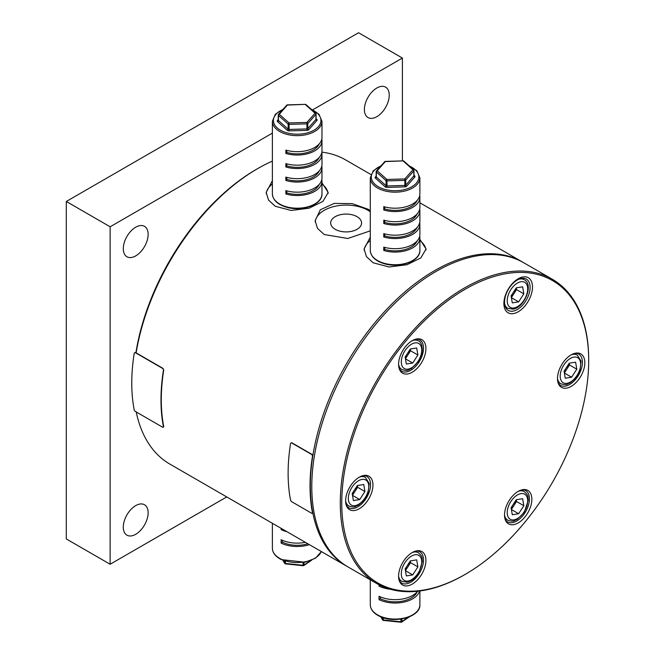 <?xml version="1.0" encoding="UTF-8"?>
<svg xmlns="http://www.w3.org/2000/svg" width="655" height="655" viewBox="0 0 655 655"><rect width="100%" height="100%" fill="white"/><g stroke="black" fill="none" stroke-linecap="round" stroke-linejoin="round"><path stroke-width="0.98" d="M335.204 229.299A15.45 8.916 180 0 1 330.685 222.995A15.45 8.916 180 0 1 340.223 214.75A15.45 8.916 180 0 1 357.057 216.682A15.45 8.916 180 0 1 361.576 222.995A15.45 8.916 180 0 1 352.046 231.231A15.45 8.916 180 0 1 335.204 229.299M370.288 230.863L347.797 238.485L324.209 234.523L317.487 228.374L315.137 220.735L320.352 209.764L334.271 203.41L352.161 203.615L368.053 209.215L370.288 210.623M370.288 211.778A30.998 17.898 0 0 0 368.053 210.337A30.998 17.898 0 0 0 335.123 206.259A30.998 17.898 0 0 0 315.186 221.93M347.445 566.616A175.655 101.41 -60 0 1 346.708 566.198A175.655 101.41 -60 0 1 310.331 485.789A175.655 101.41 -60 0 1 387.007 309.013A175.655 101.41 -60 0 1 522.362 261.959A175.655 101.41 -60 0 1 523.091 262.385M135.921 352.742A173.583 100.223 -60 0 1 256.261 169.424L257.726 168.581A175.655 101.41 120 0 0 136.142 352.873M370.918 174.517L345.553 159.877A175.655 101.41 120 0 0 321.875 152.148M272.382 161.114A175.655 101.41 120 0 0 257.726 168.581M419.88 239.345L426.077 248.998L420.862 257.898L406.935 264.743L389.07 266.986L373.162 262.786L366.44 256.637L364.082 248.998L370.288 237.184M370.288 240.516A30.998 17.898 0 0 0 364.139 250.194M321.973 182.819L328.18 192.472L322.956 201.38L309.029 208.216L291.164 210.46L275.264 206.259L268.534 200.111L266.184 192.472L272.382 180.657M272.382 183.989A30.998 17.898 0 0 0 266.233 193.667M136.232 411.962A175.655 101.41 120 0 0 169.899 464.117L346.708 566.198M328.106 193.528A30.998 17.898 0 0 0 321.973 183.989M426.012 250.054A30.998 17.898 0 0 0 419.88 240.516M123.296 527.128A17.562 10.144 120 0 0 126.931 535.168A17.562 10.144 120 0 0 140.465 530.46A17.562 10.144 120 0 0 148.136 512.783A17.562 10.144 120 0 0 144.493 504.743A17.562 10.144 120 0 0 130.959 509.451A17.562 10.144 120 0 0 123.296 527.128M364.393 109.524A17.562 10.144 120 0 0 368.036 117.564A17.562 10.144 120 0 0 381.57 112.856A17.562 10.144 120 0 0 389.234 95.18A17.562 10.144 120 0 0 385.598 87.14A17.562 10.144 120 0 0 372.065 91.847A17.562 10.144 120 0 0 364.393 109.524M123.296 248.72A17.562 10.144 120 0 0 126.931 256.76A17.562 10.144 120 0 0 140.465 252.06A17.562 10.144 120 0 0 148.136 234.384A17.562 10.144 120 0 0 144.493 226.335A17.562 10.144 120 0 0 130.959 231.043A17.562 10.144 120 0 0 123.296 248.72M272.382 133.121L110.138 226.786L110.138 564.25L226.736 496.932M110.138 564.25L66.302 538.942L66.302 201.478L358.555 32.75L402.391 58.058L312.746 109.811M402.391 160.901L402.391 58.058M110.138 226.786L66.302 201.478M505.103 519.243A18.078 10.439 120 0 0 507.633 521.937A18.078 10.439 120 0 0 510.278 522.755A18.078 10.439 120 0 0 523.067 515.37A18.078 10.439 120 0 0 525.711 490.62A18.078 10.439 120 0 0 523.067 489.801A18.078 10.439 120 0 0 522.125 489.776M525.023 489.547A19.323 11.16 -60 0 1 530.026 508.206A19.323 11.16 -60 0 1 511.358 524.761A19.323 11.16 -60 0 1 505.431 520.152A19.323 11.16 -60 0 1 508.534 501.574A19.323 11.16 -60 0 1 523.067 489.596A19.323 11.16 -60 0 1 525.023 489.547M558.076 382.725A18.078 10.439 120 0 0 560.606 385.41A18.078 10.439 120 0 0 563.251 386.229A18.078 10.439 120 0 0 582.426 362.371A18.078 10.439 120 0 0 578.684 354.093A18.078 10.439 120 0 0 576.04 353.274A18.078 10.439 120 0 0 575.09 353.25M577.997 353.02A19.323 11.16 -60 0 1 582.991 371.688A19.323 11.16 -60 0 1 564.332 388.235A19.323 11.16 -60 0 1 558.396 383.625A19.323 11.16 -60 0 1 561.499 365.056A19.323 11.16 -60 0 1 576.04 353.078A19.323 11.16 -60 0 1 577.997 353.02M419.085 550.708A19.323 11.16 -60 0 1 424.088 569.375A19.323 11.16 -60 0 1 405.42 585.922A19.323 11.16 -60 0 1 399.493 581.312A19.323 11.16 -60 0 1 402.588 562.735A19.323 11.16 -60 0 1 417.129 550.765A19.323 11.16 -60 0 1 419.085 550.708M399.165 580.412A18.078 10.439 120 0 0 401.695 583.097A18.078 10.439 120 0 0 404.34 583.916A18.078 10.439 120 0 0 420.878 570.57A18.078 10.439 120 0 0 419.773 551.78A18.078 10.439 120 0 0 417.129 550.961A18.078 10.439 120 0 0 416.187 550.937M346.2 505.054A18.078 10.439 120 0 0 348.722 507.74A18.078 10.439 120 0 0 351.367 508.558A18.078 10.439 120 0 0 370.55 484.7A18.078 10.439 120 0 0 366.808 476.422A18.078 10.439 120 0 0 364.155 475.604A18.078 10.439 120 0 0 363.214 475.579M366.112 475.35A19.323 11.16 -60 0 1 371.115 494.017A19.323 11.16 -60 0 1 352.447 510.564A19.323 11.16 -60 0 1 346.52 505.955A19.323 11.16 -60 0 1 349.623 487.377A19.323 11.16 -60 0 1 364.155 475.407A19.323 11.16 -60 0 1 366.112 475.35M399.165 368.528A18.078 10.439 120 0 0 401.695 371.221A18.078 10.439 120 0 0 404.34 372.032A18.078 10.439 120 0 0 417.129 364.655A18.078 10.439 120 0 0 419.773 339.896A18.078 10.439 120 0 0 417.129 339.085A18.078 10.439 120 0 0 416.187 339.053M419.085 338.831A19.323 11.16 -60 0 1 424.088 357.491A19.323 11.16 -60 0 1 405.42 374.046A19.323 11.16 -60 0 1 399.493 369.436A19.323 11.16 -60 0 1 402.588 350.859A19.323 11.16 -60 0 1 417.129 338.881A19.323 11.16 -60 0 1 419.085 338.831M525.343 276.836A20.231 11.684 -60 0 1 530.583 296.379A20.231 11.684 -60 0 1 511.039 313.704A20.231 11.684 -60 0 1 505.807 294.169A20.231 11.684 -60 0 1 525.343 276.836M510.925 311.24A18.078 10.439 120 0 0 527.455 297.894A18.078 10.439 120 0 0 526.358 279.104A18.078 10.439 120 0 0 523.705 278.285A18.078 10.439 120 0 0 507.175 291.631A18.078 10.439 120 0 0 508.272 310.421A18.078 10.439 120 0 0 510.925 311.24M526.956 272.677A174.623 100.821 120 0 0 358.293 422.246A174.623 100.821 120 0 0 403.488 590.916A174.623 100.821 120 0 0 465.222 574.37A174.623 100.821 120 0 0 588.698 360.504A174.623 100.821 120 0 0 526.956 272.677M465.222 574.37L464.493 574.795A175.655 101.41 -60 0 1 402.391 591.432A175.655 101.41 -60 0 1 376.666 583.49A175.655 101.41 -60 0 1 365.948 400.958A175.655 101.41 -60 0 1 526.595 271.309A175.655 101.41 -60 0 1 552.321 279.251A175.655 101.41 -60 0 1 588.698 359.66L588.698 360.504M552.321 279.251L523.82 262.802A175.655 101.41 120 0 0 498.103 254.86A175.655 101.41 120 0 0 337.456 384.501A175.655 101.41 120 0 0 348.173 567.042L376.666 583.49M511.227 508.55A8.294 4.79 120 0 0 513.938 505.504L516.525 501.493L523.828 505.709L522.641 498.701L516.271 499.724L511.096 507.748L512.284 514.756L518.654 513.741L523.828 505.709M516.23 499.781L516.525 501.493M511.383 509.459L513.938 505.504A8.294 4.79 120 0 0 515.943 500.224M511.399 509.549L518.654 513.741M383.314 617.747L383.314 619.957A1.032 0.598 180 0 1 382.831 619.818A1.032 0.598 180 0 1 382.52 619.564A1.032 0.794 148.3 0 0 382.905 620.154M419.56 591.023A24.8 14.32 180 0 1 403.644 602.15A24.8 14.32 180 0 1 379.032 599.628L380.367 598.719L380.367 596.861M417.677 591.244A24.8 14.32 180 0 1 379.032 596.255L379.032 599.628M390.503 589.287A24.8 14.32 180 0 1 379.032 586.127L380.162 585.357M379.032 584.784L379.032 586.127M401.892 618.934L401.892 621.611A1.032 0.598 180 0 1 400.917 621.808L383.314 619.957L383.388 620.391L400.991 622.25A1.032 1.032 0 0 0 401.687 622.078L409.457 616.797M400.917 619.09L400.991 622.25M380.367 598.719A22.729 13.125 0 0 0 417.145 591.874M285.408 561.22L285.408 563.431A1.032 0.598 180 0 1 284.925 563.3A1.032 0.598 180 0 1 284.622 563.046A1.032 0.794 148.3 0 0 284.999 563.636M309.389 544.649A24.8 14.32 180 0 1 281.126 543.101L282.461 542.193L282.461 540.342M305.369 542.332A24.8 14.32 180 0 1 281.126 539.728L281.126 543.101M287.07 531.762A24.8 14.32 180 0 1 281.126 529.6L282.133 528.921M281.126 528.331L281.126 529.6M303.985 562.416L303.985 565.085A1.032 0.598 180 0 1 303.011 565.281L285.408 563.431L285.482 563.873L303.093 565.724A1.032 1.032 0 0 0 303.781 565.552L311.551 560.271M303.011 562.563L303.093 565.724M282.461 542.193A22.729 13.125 0 0 0 307.866 543.773M385.32 161.572L377.206 170.775L386.917 179.454A1.032 0.712 131.8 0 0 386.049 180.624A1.032 0.598 0 0 0 386.45 180.829A1.032 0.598 0 0 0 386.974 180.895L387.023 187.395A2.063 1.195 0 0 1 385.975 187.273A2.063 1.195 0 0 1 385.181 186.855L375.471 178.176A2.063 1.195 0 0 1 375.372 176.981L376.175 176.072M403.218 160.876L385.369 161.58A1.032 0.753 -138.4 0 0 384.6 161.744A1.032 1.032 0 0 1 385.345 161.392L403.218 160.876A1.032 1.032 0 0 1 403.93 161.138A1.032 0.712 131.8 0 0 403.243 161.064L412.953 169.743A1.032 0.712 131.8 0 1 413.821 170.267A1.032 0.598 0 0 1 413.993 170.587L413.993 175.655A1.032 0.598 180 0 1 413.878 175.925L413.878 170.865L405.715 180.059L405.715 185.119L413.878 175.925A1.032 0.753 41.6 0 0 414.795 177.038A2.063 1.195 0 0 0 414.689 175.851A1.032 0.712 -48.2 0 1 414.017 175.786L413.993 175.655A1.032 0.598 180 0 0 413.878 175.376M384.714 206.89L384.714 208.937L383.773 210.001L383.773 206.628A24.8 14.32 0 0 0 419.88 193.888L419.88 177.857A24.8 14.32 180 0 1 383.773 190.597A24.8 14.32 180 0 1 370.288 177.857L370.288 250.406A24.8 14.32 0 0 0 383.773 263.154A24.8 14.32 0 0 0 419.88 250.406C420.469 261.345 399.304 268.583 383.953 263.613C375.307 260.878 370.746 256.473 370.288 250.406M383.773 210.001A24.8 14.32 0 0 0 419.88 197.261A24.8 14.32 0 0 0 419.708 195.575M384.714 220.391L384.714 222.438L383.773 223.502L383.773 220.121A24.8 14.32 0 0 0 419.88 207.381L419.88 197.261M383.773 223.502A24.8 14.32 0 0 0 419.88 210.754A24.8 14.32 0 0 0 419.708 209.068M384.714 233.884L384.714 235.939L383.773 236.995L383.773 233.622A24.8 14.32 0 0 0 419.88 220.882L419.88 210.754M383.773 236.995A24.8 14.32 0 0 0 419.88 224.256A24.8 14.32 0 0 0 419.708 222.569M417.145 240.917A22.729 13.125 180 0 1 384.714 249.432L383.773 250.497L383.773 247.123A24.8 14.32 0 0 0 419.88 234.384L419.88 224.256M383.773 250.497A24.8 14.32 0 0 0 419.88 237.757A24.8 14.32 0 0 0 419.708 236.07M384.6 161.744L376.437 170.939A1.032 1.032 0 0 0 376.175 171.626A1.032 0.598 0 0 1 376.289 171.348A1.032 0.753 -138.4 0 1 377.206 170.775A1.032 0.712 131.8 0 0 376.338 171.946L376.338 177.006L386.049 185.684L386.049 180.624L376.338 171.946A1.032 0.598 0 0 1 376.175 171.626L376.142 176.825A1.032 0.753 41.6 0 1 375.372 176.981M385.181 186.855A1.032 0.712 -48.2 0 0 386.049 185.684A1.032 0.598 180 0 0 386.45 185.897A1.032 0.598 180 0 0 386.974 185.963L404.847 185.439L404.847 180.379A1.032 0.598 180 0 0 405.715 180.059A1.032 0.753 -138.4 0 0 404.79 178.938L386.917 179.454L386.974 180.895L404.847 180.379L404.79 178.938L412.953 169.743A1.032 0.753 -138.4 0 1 413.878 170.865A1.032 0.598 0 0 0 413.993 170.587A1.032 1.032 0 0 0 413.649 169.817L403.93 161.138M384.714 249.432L384.714 247.385M417.145 227.416A22.729 13.125 180 0 1 384.714 235.939M417.145 213.923A22.729 13.125 180 0 1 384.714 222.438M417.145 200.422A22.729 13.125 180 0 1 384.714 208.937M287.422 105.046L279.308 114.257L289.019 122.935A1.032 0.712 131.8 0 0 288.151 124.098A1.032 0.598 0 0 0 288.544 124.311A1.032 0.598 0 0 0 289.068 124.376L289.117 130.877A2.063 1.195 0 0 1 288.077 130.746A2.063 1.195 0 0 1 287.283 130.329L277.573 121.65A2.063 1.195 0 0 1 277.466 120.463L278.269 119.554M305.312 104.358L287.471 105.062A1.032 0.753 -138.4 0 0 286.694 105.218A1.032 1.032 0 0 1 287.439 104.874L305.312 104.358A1.032 1.032 0 0 1 306.032 104.62A1.032 0.712 131.8 0 0 305.345 104.546L315.055 113.225A1.032 0.712 131.8 0 1 315.923 113.741A1.032 0.598 0 0 1 316.087 114.068L316.087 119.128A1.032 0.598 180 0 1 315.972 119.398L315.972 114.338L307.809 123.533L307.809 128.593L315.972 119.398A1.032 0.753 41.6 0 0 316.889 120.512A2.063 1.195 0 0 0 316.791 119.325A1.032 0.712 -48.2 0 1 316.119 119.267L316.087 119.128A1.032 0.598 180 0 0 315.972 118.858M286.808 150.363L286.808 152.418L285.867 153.475L285.867 150.101A24.8 14.32 0 0 0 321.973 137.362L321.973 121.331A24.8 14.32 180 0 1 285.867 134.07A24.8 14.32 180 0 1 272.382 121.331L272.382 193.888A24.8 14.32 0 0 0 285.867 206.628A24.8 14.32 0 0 0 321.973 193.888C322.563 204.827 301.398 212.064 286.047 207.086C277.401 204.352 272.848 199.955 272.382 193.888M285.867 153.475A24.8 14.32 0 0 0 321.973 140.735A24.8 14.32 0 0 0 321.802 139.048M286.808 163.865L286.808 165.911L285.867 166.976L285.867 163.603A24.8 14.32 0 0 0 321.973 150.863L321.973 140.735M285.867 166.976A24.8 14.32 0 0 0 321.973 154.236A24.8 14.32 0 0 0 321.802 152.549M286.808 177.366L286.808 179.413L285.867 180.477L285.867 177.096A24.8 14.32 0 0 0 321.973 164.356L321.973 154.236M285.867 180.477A24.8 14.32 0 0 0 321.973 167.729A24.8 14.32 0 0 0 321.802 166.043M319.239 184.391A22.729 13.125 180 0 1 286.808 192.914L285.867 193.97L285.867 190.597A24.8 14.32 0 0 0 321.973 177.857L321.973 167.729M285.867 193.97A24.8 14.32 0 0 0 321.973 181.23A24.8 14.32 0 0 0 321.802 179.544M286.694 105.218L278.531 114.412A1.032 1.032 0 0 0 278.269 115.1A1.032 0.598 0 0 1 278.383 114.83A1.032 0.753 -138.4 0 1 279.308 114.257A1.032 0.712 131.8 0 0 278.44 115.419L278.44 120.487L288.151 129.166L288.151 124.098L278.44 115.419A1.032 0.598 0 0 1 278.269 115.1L278.236 120.307A1.032 0.753 41.6 0 1 277.466 120.463M287.283 130.329A1.032 0.712 -48.2 0 0 288.151 129.166A1.032 0.598 180 0 0 288.544 129.371A1.032 0.598 180 0 0 289.068 129.436L306.941 128.92L306.941 123.861A1.032 0.598 180 0 0 307.809 123.533A1.032 0.753 -138.4 0 0 306.892 122.419L289.019 122.935L289.068 124.376L306.941 123.861L306.892 122.419L315.055 113.225A1.032 0.753 -138.4 0 1 315.972 114.338A1.032 0.598 0 0 0 316.087 114.068A1.032 1.032 0 0 0 315.743 113.299L306.032 104.62M286.808 192.914L286.808 190.859M319.239 170.898A22.729 13.125 180 0 1 286.808 179.413M319.239 157.397A22.729 13.125 180 0 1 286.808 165.911M319.239 143.895A22.729 13.125 180 0 1 286.808 152.418M162.89 368.577L163.472 369.911L162.89 368.577L135.126 352.546L134.25 353.037A176.064 101.656 120 0 0 134.25 410.161L135.126 411.324L162.89 427.355L163.758 426.798L163.177 427.117M163.177 368.478L135.413 352.447L134.25 353.037M162.89 427.355L163.472 427.035A176.064 101.656 120 0 1 163.472 369.911M163.758 369.813A175.655 101.41 120 0 0 163.758 426.798M134.537 352.939L135.413 352.447M417.89 566.878L412.715 574.902L406.346 575.925L405.15 568.917L410.333 560.885L416.695 559.869L417.89 566.878L410.579 562.661L405.445 570.628M405.461 570.718L412.715 574.902M410.579 562.661L410.292 560.95M405.289 569.711A8.294 4.79 120 0 0 407.991 566.673A8.294 4.79 120 0 0 410.005 561.392M359.742 499.544L353.373 500.559L352.185 493.551L357.36 485.527L363.73 484.512L364.917 491.52L359.742 499.544L352.488 495.36M352.472 495.262L357.614 487.295L357.319 485.584M357.614 487.295L364.917 491.52M352.316 494.353A8.294 4.79 120 0 0 355.026 491.316A8.294 4.79 120 0 0 357.04 486.026M405.445 358.743L407.991 354.789A8.294 4.79 120 0 0 410.005 349.508M406.346 364.041L405.15 357.032L410.333 349.009L416.695 347.985L417.89 354.994L412.715 363.026L406.346 364.041M410.292 349.066L410.579 350.777L417.89 354.994M405.289 357.827A8.294 4.79 120 0 0 407.991 354.789L410.579 350.777M405.461 358.834L412.715 363.026M311.936 454.627L312.517 455.962L311.936 454.627L291.483 442.813L290.599 443.304A176.064 101.656 120 0 0 290.599 500.428L291.483 501.591L311.936 513.405L312.803 512.849L312.222 513.168M312.222 454.529L291.762 442.723L290.599 443.304M311.936 513.405L312.517 513.086A176.064 101.656 120 0 1 312.517 455.962M312.803 455.864A175.655 101.41 120 0 0 312.803 512.849M290.885 443.206L291.762 442.723M511.227 296.666A8.294 4.79 120 0 0 513.938 293.628A8.294 4.79 120 0 0 515.943 288.347M511.096 295.872L516.271 287.84L522.641 286.825L523.828 293.833L518.654 301.857L512.284 302.88L511.096 295.872M516.23 287.905L516.525 289.616L523.828 293.833M516.525 289.616L511.383 297.583M511.399 297.673L518.654 301.857M564.201 372.024A8.294 4.79 120 0 0 566.902 368.986A8.294 4.79 120 0 0 568.917 363.705M569.244 363.197L575.606 362.182L576.801 369.191L571.618 377.214L565.257 378.238L564.061 371.229L569.244 363.197M576.801 369.191L569.49 364.974L569.203 363.263M569.49 364.974L564.356 372.941M564.373 373.031L571.618 377.214M518.252 491.34A16.531 9.547 -60 0 1 524.262 491.569C529.404 496.154 527.562 496.891 528.298 500.133L524.327 512.235L517.163 519.415C513.995 520.398 514.273 522.362 507.731 520.201A16.531 9.547 -60 0 1 504.53 515.108M524.057 511.956A14.467 8.351 120 0 0 525.285 494.607A14.467 8.351 120 0 0 510.867 501.509A14.467 8.351 120 0 0 509.639 518.858A14.467 8.351 120 0 0 524.057 511.956M379.032 615.659A24.8 14.32 0 0 0 405.494 617.739A24.8 14.32 0 0 0 419.88 604.745C420.69 617.141 393.974 624.035 379.245 616.126C373.481 613.236 370.493 609.437 370.288 604.745A24.8 14.32 0 0 0 379.032 615.659M380.842 616.846L382.52 619.564L382.52 617.485M401.687 622.078A1.032 0.647 55.8 0 0 401.892 621.611L408.302 617.247M321.351 551.551L315.497 558.207L305.05 562.219L281.339 559.607C275.575 556.709 272.595 552.918 272.382 548.219A24.8 14.32 0 0 0 281.126 559.133A24.8 14.32 0 0 0 321.302 551.526M282.935 560.328L284.622 563.046L284.622 560.967M303.781 565.552A1.032 0.647 55.8 0 0 303.985 565.085L310.404 560.729M380.76 166.059A23.768 13.722 0 0 0 384.239 189.221A23.768 13.722 0 0 0 415.188 184.325A23.768 13.722 0 0 0 409.473 166.092M413.993 175.221L414.689 175.851M414.795 177.038L406.632 186.233A1.032 0.753 41.6 0 1 405.715 185.119A1.032 0.598 0 0 1 404.847 185.439L404.896 186.88A2.063 1.195 0 0 0 406.632 186.233M404.896 186.88L387.023 187.395M375.471 178.176A1.032 0.712 -48.2 0 0 376.338 177.006A1.032 0.598 180 0 1 376.175 176.686M282.862 109.541A23.768 13.722 0 0 0 286.341 132.695A23.768 13.722 0 0 0 317.29 127.799A23.768 13.722 0 0 0 311.575 109.573M316.087 118.694L316.791 119.325M316.889 120.512L308.726 129.715A1.032 0.753 41.6 0 1 307.809 128.593A1.032 0.598 0 0 1 306.941 128.92L306.99 130.361A2.063 1.195 0 0 0 308.726 129.715M306.99 130.361L289.117 130.877M277.573 121.65A1.032 0.712 -48.2 0 0 278.44 120.487A1.032 0.598 180 0 1 278.269 120.16M412.314 552.501A16.531 9.547 -60 0 1 414.034 552.059A16.531 9.547 -60 0 1 418.324 552.73C423.466 557.315 421.624 558.06 422.352 561.294L419.11 572.208C415.778 577.825 411.708 581.157 406.911 582.205L401.793 581.37A16.531 9.547 -60 0 1 398.592 576.277M408.049 581.01A14.467 8.351 120 0 0 421.14 566.354A14.467 8.351 120 0 0 415 554.777A14.467 8.351 120 0 0 401.9 569.432A14.467 8.351 120 0 0 408.049 581.01M346.012 504.391L348.82 506.012A16.531 9.547 -60 0 1 345.619 500.919M348.485 500.428A14.467 8.351 120 0 0 360.348 503.122A14.467 8.351 120 0 0 368.618 484.643A14.467 8.351 120 0 0 356.754 481.949A14.467 8.351 120 0 0 348.485 500.428M359.341 477.143A16.531 9.547 -60 0 1 365.359 477.372L362.551 475.751M398.985 367.864L401.793 369.485A16.531 9.547 -60 0 1 398.592 364.393M404.929 350.785A14.467 8.351 120 0 0 403.701 368.143A14.467 8.351 120 0 0 418.111 361.241A14.467 8.351 120 0 0 419.339 343.883A14.467 8.351 120 0 0 404.929 350.785M412.314 340.625A16.531 9.547 -60 0 1 418.324 340.854L415.516 339.233M505.39 306.966L507.731 308.325A16.531 9.547 -60 0 1 504.587 303.519M518.531 279.366A16.531 9.547 -60 0 1 519.972 279.014A16.531 9.547 -60 0 1 524.262 279.685L521.92 278.334M520.938 281.732A14.467 8.351 120 0 0 507.838 296.387A14.467 8.351 120 0 0 513.987 307.965A14.467 8.351 120 0 0 527.078 293.309A14.467 8.351 120 0 0 520.938 281.732M571.225 354.822A16.531 9.547 -60 0 1 577.235 355.051L581.075 361.126L580.002 370.247L577.964 374.627L575.139 378.598L570.137 382.888C566.968 383.871 567.238 385.844 560.705 383.683A16.531 9.547 -60 0 1 557.503 378.59M580.502 362.321A14.467 8.351 120 0 0 568.63 359.62A14.467 8.351 120 0 0 560.361 378.099A14.467 8.351 120 0 0 572.233 380.801A14.467 8.351 120 0 0 580.502 362.321M522.362 261.959L419.88 202.788M521.454 489.948L524.262 491.569M504.923 518.58L507.731 520.201M380.686 616.781L382.618 619.908A1.032 1.032 0 0 0 383.388 620.391M419.88 604.745L419.88 590.982M370.288 604.745L370.288 579.806M282.78 560.262L284.712 563.39A1.032 1.032 0 0 0 285.482 563.873M272.382 548.219L272.382 523.288M419.88 177.857L416.907 170.808L408.9 165.576M419.88 237.757L419.88 250.406M381.153 165.625L373.227 170.84L370.288 177.857M321.973 121.331L319.001 114.281L310.994 109.049M321.973 181.23L321.973 193.888M283.247 109.098L275.321 114.314L272.382 121.331M415.516 551.109L418.324 552.73M398.985 579.749L401.793 581.37M348.82 506.012C355.362 508.174 355.084 506.2 358.252 505.218L363.263 500.928L366.079 496.957L368.118 492.568L369.199 483.456L365.359 477.372M401.793 369.485C408.335 371.647 408.057 369.682 411.225 368.691L418.389 361.511C424.497 353.16 422.442 341.771 418.324 340.854M507.731 308.325L512.849 309.16C524.36 307.907 534.054 284.638 524.262 279.685M574.427 353.422L577.235 355.051M557.896 382.061L560.705 383.683"/></g></svg>
